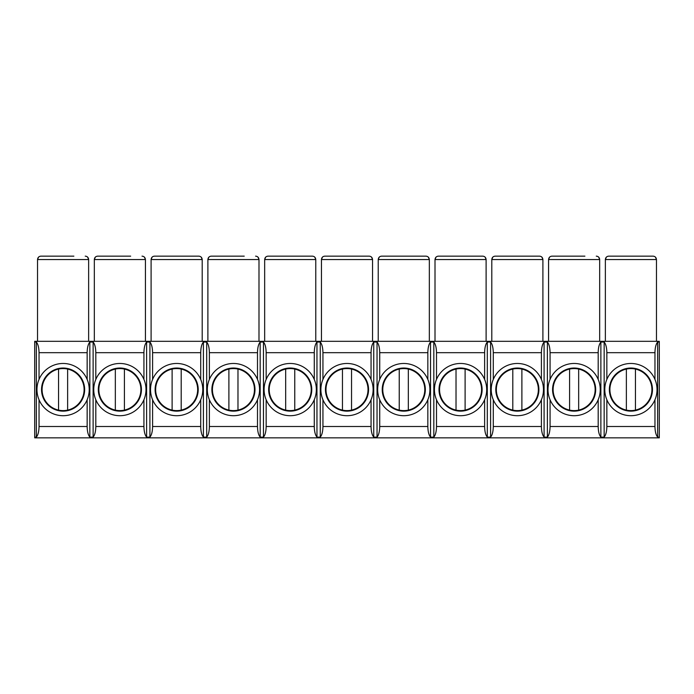 <?xml version="1.0" encoding="UTF-8"?>
<svg xmlns="http://www.w3.org/2000/svg" width="694" height="694" viewBox="0 0 694 694"><rect width="100%" height="100%" fill="white"/><g stroke="black" fill="none" stroke-linecap="round" stroke-linejoin="round"><path stroke-width="1.04" d="M605.359 341.318L605.359 259.556C605.584 257.457 606.721 256.32 608.768 256.147L653.054 256.147C655.093 256.32 656.229 257.457 656.463 259.556L656.463 341.318M36.348 342.038L34.7 342.038L34.7 341.318L659.3 341.318L659.3 437.853L34.7 437.853L34.7 437.133L36.348 437.133L36.348 342.038C38.04 344.059 38.942 347.607 39.038 352.682L39.038 379.418M635.452 369.078L635.452 410.102A21.011 21.011 0 0 1 626.37 410.102L626.37 369.078A21.011 21.011 0 0 1 651.918 389.586A21.011 21.011 0 0 1 635.452 410.102M626.37 410.102A21.011 21.011 0 0 1 626.37 369.078M657.027 389.586A26.12 26.12 0 0 1 617.851 412.21A26.12 26.12 0 0 1 617.851 366.97A26.12 26.12 0 0 1 657.027 389.586M609.358 389.586A21.557 21.557 0 0 1 629.345 368.089A21.557 21.557 0 0 1 652.239 386.463A21.557 21.557 0 0 1 635.574 410.631A21.557 21.557 0 0 1 609.358 389.586M606.851 399.761L606.851 426.498C606.756 431.564 605.862 435.112 604.162 437.133L604.162 342.038C605.862 344.059 606.756 347.607 606.851 352.682L606.851 379.418M606.851 352.682L654.963 352.682L654.963 379.418M654.963 399.761L654.963 426.498C655.058 431.564 655.96 435.112 657.652 437.133L659.3 437.133M654.963 352.682C655.058 347.607 655.96 344.059 657.652 342.038L657.652 437.133M548.572 341.318L548.572 259.556C548.807 257.457 549.943 256.32 551.982 256.147L584.912 256.147M578.666 369.078L578.666 410.102A21.011 21.011 0 0 1 569.583 410.102L569.583 369.078A21.011 21.011 0 0 1 595.14 389.586A21.011 21.011 0 0 1 578.666 410.102M569.583 410.102A21.011 21.011 0 0 1 569.583 369.078M600.249 389.586A26.12 26.12 0 0 1 561.064 412.21A26.12 26.12 0 0 1 561.064 366.97A26.12 26.12 0 0 1 600.249 389.586M552.571 389.586A21.557 21.557 0 0 1 572.559 368.089A21.557 21.557 0 0 1 595.452 386.463A21.557 21.557 0 0 1 578.787 410.631A21.557 21.557 0 0 1 552.571 389.586M550.073 399.761L550.073 426.498C549.978 431.564 549.075 435.112 547.384 437.133L547.384 342.038C549.075 344.059 549.978 347.607 550.073 352.682L550.073 379.418M550.073 352.682L598.185 352.682L598.185 379.418M598.185 399.761L598.185 426.498C598.28 431.564 599.174 435.112 600.874 437.133L604.162 437.133M598.185 352.682C598.28 347.607 599.174 344.059 600.874 342.038L600.874 437.133M491.794 341.318L491.794 259.556C492.02 257.457 493.156 256.32 495.204 256.147L539.49 256.147C541.537 256.32 542.665 257.457 542.899 259.556L542.899 341.318M528.134 256.147L532.35 256.147M521.888 369.078L521.888 410.102A21.011 21.011 0 0 1 512.805 410.102L512.805 369.078A21.011 21.011 0 0 1 538.353 389.586A21.011 21.011 0 0 1 521.888 410.102M512.805 410.102A21.011 21.011 0 0 1 512.805 369.078M543.463 389.586A26.12 26.12 0 0 1 504.286 412.21A26.12 26.12 0 0 1 504.286 366.97A26.12 26.12 0 0 1 543.463 389.586M495.794 389.586A21.557 21.557 0 0 1 515.781 368.089A21.557 21.557 0 0 1 538.674 386.463A21.557 21.557 0 0 1 522.009 410.631A21.557 21.557 0 0 1 495.794 389.586M493.287 399.761L493.287 426.498C493.191 431.564 492.298 435.112 490.597 437.133L490.597 342.038C492.298 344.059 493.191 347.607 493.287 352.682L493.287 379.418M493.287 352.682L541.407 352.682L541.407 379.418M541.407 399.761L541.407 426.498C541.494 431.564 542.396 435.112 544.087 437.133L547.384 437.133M541.407 352.682C541.494 347.607 542.396 344.059 544.087 342.038L544.087 437.133M435.008 341.318L435.008 259.556C435.242 257.457 436.379 256.32 438.417 256.147L482.712 256.147C484.75 256.32 485.887 257.457 486.112 259.556L486.112 341.318M471.356 256.147L475.564 256.147M465.11 369.078L465.11 410.102A21.011 21.011 0 0 1 456.019 410.102L456.019 369.078A21.011 21.011 0 0 1 481.575 389.586A21.011 21.011 0 0 1 465.11 410.102M456.019 410.102A21.011 21.011 0 0 1 456.019 369.078M486.685 389.586A26.12 26.12 0 0 1 447.5 412.21A26.12 26.12 0 0 1 447.5 366.97A26.12 26.12 0 0 1 486.685 389.586M439.007 389.586A21.557 21.557 0 0 1 459.003 368.089A21.557 21.557 0 0 1 481.888 386.463A21.557 21.557 0 0 1 465.223 410.631A21.557 21.557 0 0 1 439.007 389.586M436.509 399.761L436.509 426.498C436.413 431.564 435.52 435.112 433.819 437.133L433.819 342.038C435.52 344.059 436.413 347.607 436.509 352.682L436.509 379.418M436.509 352.682L484.62 352.682L484.62 379.418M484.62 399.761L484.62 426.498C484.716 431.564 485.609 435.112 487.309 437.133L490.597 437.133M484.62 352.682C484.716 347.607 485.609 344.059 487.309 342.038L487.309 437.133M378.23 341.318L378.23 259.556C378.456 257.457 379.592 256.32 381.639 256.147L425.925 256.147C427.972 256.32 429.109 257.457 429.334 259.556L429.334 341.318M414.57 256.147L418.786 256.147M408.324 369.078L408.324 410.102A21.011 21.011 0 0 1 399.241 410.102L399.241 369.078A21.011 21.011 0 0 1 424.789 389.586A21.011 21.011 0 0 1 408.324 410.102M399.241 410.102A21.011 21.011 0 0 1 399.241 369.078M429.898 389.586A26.12 26.12 0 0 1 390.722 412.21A26.12 26.12 0 0 1 390.722 366.97A26.12 26.12 0 0 1 429.898 389.586M382.229 389.586A21.557 21.557 0 0 1 402.216 368.089A21.557 21.557 0 0 1 425.11 386.463A21.557 21.557 0 0 1 408.445 410.631A21.557 21.557 0 0 1 382.229 389.586M379.722 399.761L379.722 426.498C379.627 431.564 378.733 435.112 377.042 437.133L377.042 342.038C378.733 344.059 379.627 347.607 379.722 352.682L379.722 379.418M379.722 352.682L427.842 352.682L427.842 379.418M427.842 399.761L427.842 426.498C427.938 431.564 428.831 435.112 430.523 437.133L433.819 437.133M427.842 352.682C427.938 347.607 428.831 344.059 430.523 342.038L430.523 437.133M321.452 341.318L321.452 259.556C321.678 257.457 322.814 256.32 324.853 256.147L369.147 256.147C371.186 256.32 372.322 257.457 372.548 259.556L372.548 341.318M351.546 369.078L351.546 410.102A21.011 21.011 0 0 1 342.454 410.102L342.454 369.078A21.011 21.011 0 0 1 368.011 389.586A21.011 21.011 0 0 1 351.546 410.102M342.454 410.102A21.011 21.011 0 0 1 342.454 369.078M373.12 389.586A26.12 26.12 0 0 1 333.944 412.21A26.12 26.12 0 0 1 333.944 366.97A26.12 26.12 0 0 1 373.12 389.586M325.443 389.586A21.557 21.557 0 0 1 345.439 368.089A21.557 21.557 0 0 1 368.332 386.463A21.557 21.557 0 0 1 351.658 410.631A21.557 21.557 0 0 1 325.443 389.586M322.944 399.761L322.944 426.498C322.849 431.564 321.955 435.112 320.255 437.133L320.255 342.038C321.955 344.059 322.849 347.607 322.944 352.682L322.944 379.418M322.944 352.682L371.056 352.682L371.056 379.418M371.056 399.761L371.056 426.498C371.151 431.564 372.045 435.112 373.745 437.133L377.042 437.133M371.056 352.682C371.151 347.607 372.045 344.059 373.745 342.038L373.745 437.133M264.666 341.318L264.666 259.556C264.891 257.457 266.028 256.32 268.075 256.147L312.361 256.147C314.408 256.32 315.544 257.457 315.77 259.556L315.77 341.318M301.005 256.147L305.221 256.147M294.759 369.078L294.759 410.102A21.011 21.011 0 0 1 285.676 410.102L285.676 369.078A21.011 21.011 0 0 1 311.224 389.586A21.011 21.011 0 0 1 294.759 410.102M285.676 410.102A21.011 21.011 0 0 1 285.676 369.078M316.334 389.586A26.12 26.12 0 0 1 277.158 412.21A26.12 26.12 0 0 1 277.158 366.97A26.12 26.12 0 0 1 316.334 389.586M268.665 389.586A21.557 21.557 0 0 1 288.652 368.089A21.557 21.557 0 0 1 311.545 386.463A21.557 21.557 0 0 1 294.881 410.631A21.557 21.557 0 0 1 268.665 389.586M266.158 399.761L266.158 426.498C266.062 431.564 265.169 435.112 263.477 437.133L263.477 342.038C265.169 344.059 266.062 347.607 266.158 352.682L266.158 379.418M266.158 352.682L314.278 352.682L314.278 379.418M314.278 399.761L314.278 426.498C314.373 431.564 315.267 435.112 316.958 437.133L320.255 437.133M314.278 352.682C314.373 347.607 315.267 344.059 316.958 342.038L316.958 437.133M207.888 341.318L207.888 259.556C208.113 257.457 209.25 256.32 211.288 256.147L244.227 256.147M237.981 369.078L237.981 410.102A21.011 21.011 0 0 1 228.89 410.102L228.89 369.078A21.011 21.011 0 0 1 254.446 389.586A21.011 21.011 0 0 1 237.981 410.102M228.89 410.102A21.011 21.011 0 0 1 228.89 369.078M259.556 389.586A26.12 26.12 0 0 1 220.38 412.21A26.12 26.12 0 0 1 220.38 366.97A26.12 26.12 0 0 1 259.556 389.586M211.878 389.586A21.557 21.557 0 0 1 231.874 368.089A21.557 21.557 0 0 1 254.767 386.463A21.557 21.557 0 0 1 238.094 410.631A21.557 21.557 0 0 1 211.878 389.586M209.38 399.761L209.38 426.498C209.284 431.564 208.391 435.112 206.691 437.133L206.691 342.038C208.391 344.059 209.284 347.607 209.38 352.682L209.38 379.418M209.38 352.682L257.491 352.682L257.491 379.418M257.491 399.761L257.491 426.498C257.587 431.564 258.48 435.112 260.181 437.133L263.477 437.133M257.491 352.682C257.587 347.607 258.48 344.059 260.181 342.038L260.181 437.133M151.101 341.318L151.101 259.556C151.335 257.457 152.463 256.32 154.51 256.147L198.796 256.147C200.844 256.32 201.98 257.457 202.206 259.556L202.206 341.318M181.195 369.078L181.195 410.102A21.011 21.011 0 0 1 172.112 410.102L172.112 369.078A21.011 21.011 0 0 1 197.66 389.586A21.011 21.011 0 0 1 181.195 410.102M172.112 410.102A21.011 21.011 0 0 1 172.112 369.078M202.778 389.586A26.12 26.12 0 0 1 163.593 412.21A26.12 26.12 0 0 1 163.593 366.97A26.12 26.12 0 0 1 202.778 389.586M155.1 389.586A21.557 21.557 0 0 1 175.088 368.089A21.557 21.557 0 0 1 197.981 386.463A21.557 21.557 0 0 1 181.316 410.631A21.557 21.557 0 0 1 155.1 389.586M152.593 399.761L152.593 426.498C152.507 431.564 151.604 435.112 149.913 437.133L149.913 342.038C151.604 344.059 152.507 347.607 152.593 352.682L152.593 379.418M152.593 352.682L200.713 352.682L200.713 379.418M200.713 399.761L200.713 426.498C200.809 431.564 201.702 435.112 203.403 437.133L206.691 437.133M200.713 352.682C200.809 347.607 201.702 344.059 203.403 342.038L203.403 437.133M94.323 341.318L94.323 259.556C94.549 257.457 95.685 256.32 97.724 256.147L130.663 256.147M124.417 369.078L124.417 410.102A21.011 21.011 0 0 1 115.334 410.102L115.334 369.078A21.011 21.011 0 0 1 140.882 389.586A21.011 21.011 0 0 1 124.417 410.102M115.334 410.102A21.011 21.011 0 0 1 115.334 369.078M145.992 389.586A26.12 26.12 0 0 1 106.815 412.21A26.12 26.12 0 0 1 106.815 366.97A26.12 26.12 0 0 1 145.992 389.586M98.314 389.586A21.557 21.557 0 0 1 118.31 368.089A21.557 21.557 0 0 1 141.203 386.463A21.557 21.557 0 0 1 124.53 410.631A21.557 21.557 0 0 1 98.314 389.586M95.815 399.761L95.815 426.498C95.72 431.564 94.826 435.112 93.126 437.133L93.126 342.038C94.826 344.059 95.72 347.607 95.815 352.682L95.815 379.418M95.815 352.682L143.927 352.682L143.927 379.418M143.927 399.761L143.927 426.498C144.022 431.564 144.925 435.112 146.616 437.133L149.913 437.133M143.927 352.682C144.022 347.607 144.925 344.059 146.616 342.038L146.616 437.133M37.537 341.318L37.537 259.556C37.771 257.457 38.907 256.32 40.946 256.147L73.876 256.147M34.7 342.038L34.7 437.133M67.63 369.078L67.63 410.102A21.011 21.011 0 0 1 58.548 410.102L58.548 369.078A21.011 21.011 0 0 1 84.104 389.586A21.011 21.011 0 0 1 67.63 410.102M58.548 410.102A21.011 21.011 0 0 1 58.548 369.078M89.214 389.586A26.12 26.12 0 0 1 50.029 412.21A26.12 26.12 0 0 1 50.029 366.97A26.12 26.12 0 0 1 89.214 389.586M41.536 389.586A21.557 21.557 0 0 1 61.523 368.089A21.557 21.557 0 0 1 84.416 386.463A21.557 21.557 0 0 1 67.752 410.631A21.557 21.557 0 0 1 41.536 389.586M39.038 352.682L87.149 352.682L87.149 379.418M39.038 399.761L39.038 426.498C38.942 431.564 38.04 435.112 36.348 437.133M87.149 399.761L87.149 426.498C87.244 431.564 88.138 435.112 89.838 437.133L93.126 437.133M87.149 352.682C87.244 347.607 88.138 344.059 89.838 342.038L89.838 437.133M93.126 342.038L89.838 342.038M149.913 342.038L146.616 342.038M206.691 342.038L203.403 342.038M263.477 342.038L260.181 342.038M320.255 342.038L316.958 342.038M377.042 342.038L373.745 342.038M433.819 342.038L430.523 342.038M490.597 342.038L487.309 342.038M547.384 342.038L544.087 342.038M604.162 342.038L600.874 342.038M659.3 342.038L657.652 342.038M85.232 256.147C87.279 256.32 88.416 257.457 88.641 259.556L88.641 341.318M87.644 257.144L88.641 259.556L37.537 259.556L38.534 257.144M142.018 256.147C144.057 256.32 145.193 257.457 145.428 259.556L145.428 341.318M144.43 257.144L145.428 259.556L94.323 259.556L95.321 257.144M201.208 257.144L202.206 259.556L151.101 259.556L152.099 257.144M255.583 256.147C257.621 256.32 258.758 257.457 258.992 259.556L258.992 341.318M257.995 257.144L258.992 259.556L207.888 259.556L208.885 257.144M314.772 257.144L315.77 259.556L264.666 259.556L265.663 257.144M371.559 257.144L372.548 259.556L321.452 259.556L322.441 257.144M428.337 257.144L429.334 259.556L378.23 259.556L379.228 257.144M485.115 257.144L486.112 259.556L435.008 259.556L436.006 257.144M541.901 257.144L542.899 259.556L491.794 259.556L492.792 257.144M596.276 256.147C598.315 256.32 599.451 257.457 599.677 259.556L599.677 341.318M598.679 257.144L599.677 259.556L548.572 259.556L549.57 257.144M655.466 257.144L656.463 259.556L605.359 259.556L606.356 257.144M39.038 426.498L87.149 426.498M606.851 426.498L654.963 426.498M550.073 426.498L598.185 426.498M493.287 426.498L541.407 426.498M436.509 426.498L484.62 426.498M379.722 426.498L427.842 426.498M322.944 426.498L371.056 426.498M266.158 426.498L314.278 426.498M209.38 426.498L257.491 426.498M152.593 426.498L200.713 426.498M95.815 426.498L143.927 426.498"/></g></svg>
